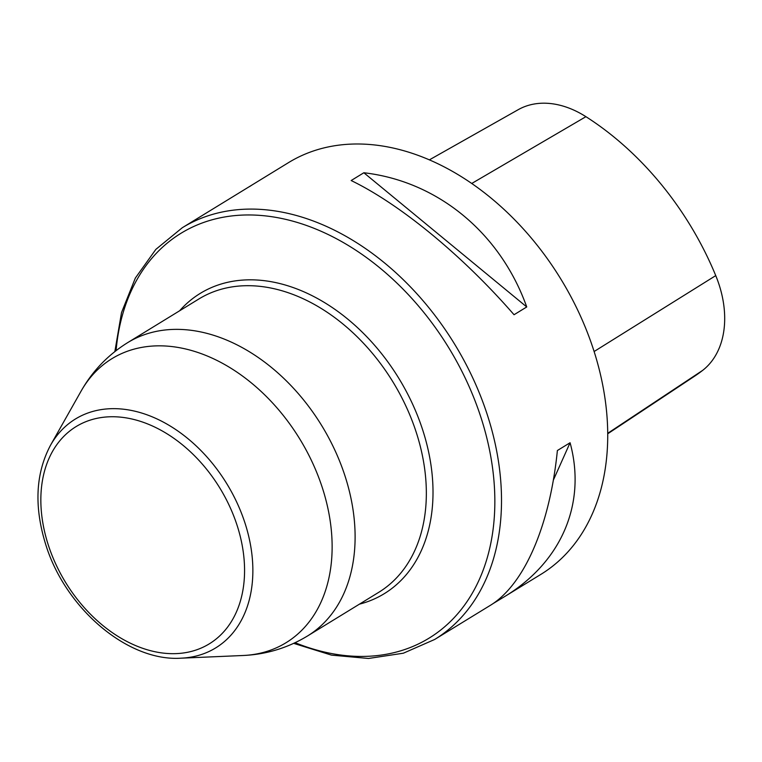 <?xml version="1.0" encoding="UTF-8"?>
<svg xmlns="http://www.w3.org/2000/svg" width="762" height="762" viewBox="0 0 762 762"><rect width="100%" height="100%" fill="white"/><g stroke="black" fill="none" stroke-linecap="round" stroke-linejoin="round"><path stroke-width="1.14" d="M434.664 639.47L490.071 605.514C524.161 584.987 549.831 525.866 557.384 450.523L570.081 442.741C586.616 503.32 561.67 561.994 504.654 596.57L540.887 574.367A241.468 171.336 -121.5 0 0 594.027 351.253A241.468 171.336 -121.5 0 0 288.522 162.62L182.299 227.724A241.468 171.336 58.5 0 1 487.813 416.357A241.468 171.336 58.5 0 1 434.664 639.47L403.355 653.205L368.494 658.473L331.47 655.12L293.694 643.366M249.545 186.595L252.289 184.823M504.654 596.57L492.814 603.742M351.158 180.537L363.855 172.755C437.683 181.27 500.253 232.82 526.742 306.953L514.045 314.735C462.782 255.784 400.212 204.235 351.158 180.537M607.733 433.778L694.611 376.171A258.337 183.309 -121.5 0 0 702.745 370.313A95.345 67.656 -121.5 0 0 715.747 275.606A258.337 183.309 -121.5 0 0 585.921 116.681A95.345 67.656 -121.5 0 0 518.217 109.68L429.377 159.868M570.081 442.741L553.336 480.155M500.824 597.484L499.996 599.342M363.855 172.755L526.742 306.953M345.348 477.031A172.041 122.082 58.5 0 1 307.477 636.003L378.724 592.331A172.041 122.082 -121.5 0 0 392.897 381.857A172.041 122.082 -121.5 0 0 198.911 298.961L127.673 342.633A172.041 122.082 58.5 0 1 345.348 477.031M81.039 391.211L50.54 445.208A134.226 95.25 58.5 0 1 226.771 483.68A134.226 95.25 58.5 0 1 181.07 658.178L243.021 655.501A166.583 118.205 -121.5 0 0 299.752 438.95A166.583 118.205 -121.5 0 0 81.039 391.211C92.469 371.037 108.014 354.844 127.673 342.633M295.113 642.699A237.411 168.459 -121.5 0 0 481.374 418.748A237.411 168.459 -121.5 0 0 278.044 217.761A237.411 168.459 -121.5 0 0 116.091 350.606M179.613 310.791A176.098 124.958 58.5 0 1 398.783 378.257A176.098 124.958 58.5 0 1 359.426 604.161M48.073 544.306A127.425 90.421 58.5 0 1 157.372 428.358A127.425 90.421 58.5 0 1 222.666 632.955A127.425 90.421 58.5 0 1 48.073 544.306M715.747 275.606L594.112 351.52M585.921 116.681L471.735 183.471M702.745 370.313L607.724 433.311M243.021 655.501C266.195 654.482 287.674 647.976 307.477 636.003M50.54 445.208C35.652 473.297 33.976 506.178 45.52 543.839C64.875 608 127.54 661.816 181.07 658.178M114.852 351.577L121.52 312.572L135.341 278.063L155.848 249.384L182.299 227.724"/></g></svg>
